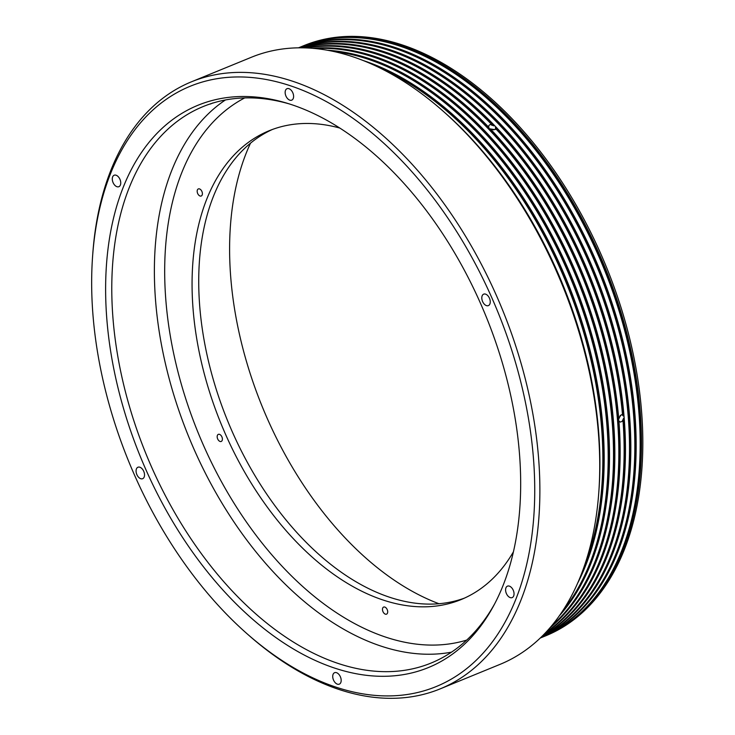 <?xml version="1.0" encoding="UTF-8"?>
<svg xmlns="http://www.w3.org/2000/svg" width="735" height="735" viewBox="0 0 735 735"><rect width="100%" height="100%" fill="white"/><g stroke="black" fill="none" stroke-linecap="round" stroke-linejoin="round"><path stroke-width="1.1" d="M442.507 110.618L444.427 112.308A324.374 199.13 67.7 0 1 598.979 489.776L598.795 492.321A328.021 201.362 -112.3 0 0 442.507 110.618A328.021 201.362 -112.3 0 0 251.444 57.238L191.541 81.769A328.021 201.362 67.7 0 1 499.24 302.012A328.021 201.362 67.7 0 1 448.635 685.029A328.021 201.362 67.7 0 1 440.118 688.897A328.021 201.362 67.7 0 1 249.055 635.518L247.135 633.827A324.374 199.13 -112.3 0 0 444.491 682.787A324.374 199.13 -112.3 0 0 491.54 297.115A324.374 199.13 -112.3 0 0 181.839 90.056A324.374 199.13 -112.3 0 0 92.592 256.359A324.374 199.13 -112.3 0 0 247.135 633.827M440.118 688.897L500.03 664.366A328.021 201.362 -112.3 0 0 508.546 660.499A328.021 201.362 -112.3 0 0 598.795 492.321M451.501 652.156A300.688 184.586 67.7 0 1 188.941 437.288A300.688 184.586 67.7 0 1 225.415 99.969M244.709 97.92A293.394 180.112 -112.3 0 0 198.404 433.411A293.394 180.112 -112.3 0 0 466.697 640.093M583.213 592.888A317.998 195.207 -112.3 0 0 618.264 420.438L618.089 418.27L618.705 418.463L621.149 414.898L622.517 414.788A318.907 195.767 -112.3 0 0 495.767 128.763L494.728 129.608L490.41 128.947L490.153 129.58L488.701 128.055A317.998 195.207 -112.3 0 0 360.867 49.861M301.001 47.803A318.907 195.767 -112.3 0 1 494.269 125.244L494.021 125.878L491.311 124.996L491.559 124.362L489.942 124.61L488.775 125.703L488.701 128.055M542.494 635.83A318.907 195.767 -112.3 0 0 623.032 421.036L620.276 422.101L618.264 420.438M383.532 607.119A3.831 2.352 -112.3 0 0 382.944 611.584A3.831 2.352 -112.3 0 0 386.536 614.157A3.831 2.352 -112.3 0 0 386.628 614.111A3.831 2.352 -112.3 0 0 387.226 609.646A3.831 2.352 -112.3 0 0 383.633 607.073A3.831 2.352 -112.3 0 0 383.532 607.119M218.231 434.413A3.831 2.352 -112.3 0 0 217.643 438.887A3.831 2.352 -112.3 0 0 221.235 441.45A3.831 2.352 -112.3 0 0 221.327 441.404A3.831 2.352 -112.3 0 0 221.924 436.939A3.831 2.352 -112.3 0 0 218.332 434.367A3.831 2.352 -112.3 0 0 218.231 434.413M198.239 188.969A3.831 2.352 -112.3 0 0 197.642 193.434A3.831 2.352 -112.3 0 0 201.234 196.006A3.831 2.352 -112.3 0 0 201.335 195.96A3.831 2.352 -112.3 0 0 201.923 191.486A3.831 2.352 -112.3 0 0 198.331 188.923A3.831 2.352 -112.3 0 0 198.239 188.969M582.552 570.966A317.998 195.207 -112.3 0 0 375.778 65.948M572.556 597.252A317.998 195.207 -112.3 0 0 572.363 280.292A317.998 195.207 -112.3 0 0 350.218 54.215M577.885 595.074A317.998 195.207 -112.3 0 0 577.692 278.115A317.998 195.207 -112.3 0 0 355.547 52.038M618.089 418.27A317.998 195.207 -112.3 0 0 490.153 129.58M593.862 588.533A317.998 195.207 -112.3 0 0 593.669 271.573A317.998 195.207 -112.3 0 0 371.524 45.496M599.181 586.346A317.998 195.207 -112.3 0 0 598.988 269.396A317.998 195.207 -112.3 0 0 376.844 43.319M604.51 584.169A317.998 195.207 -112.3 0 0 604.317 267.218A317.998 195.207 -112.3 0 0 382.172 41.132M210.394 104.03L212.727 102.983M114.008 175.307A6.192 3.804 -112.3 0 0 113.052 182.537A6.192 3.804 -112.3 0 0 118.859 186.699A6.192 3.804 -112.3 0 0 119.024 186.626A6.192 3.804 -112.3 0 0 119.98 179.395A6.192 3.804 -112.3 0 0 114.164 175.233A6.192 3.804 -112.3 0 0 114.008 175.307M286.87 88.76A6.192 3.804 -112.3 0 0 285.915 96A6.192 3.804 -112.3 0 0 291.721 100.153A6.192 3.804 -112.3 0 0 291.887 100.079A6.192 3.804 -112.3 0 0 292.842 92.849A6.192 3.804 -112.3 0 0 287.027 88.687A6.192 3.804 -112.3 0 0 286.87 88.76M483.52 294.221A6.192 3.804 -112.3 0 0 482.564 301.451A6.192 3.804 -112.3 0 0 488.38 305.613A6.192 3.804 -112.3 0 0 488.536 305.539A6.192 3.804 -112.3 0 0 489.492 298.309A6.192 3.804 -112.3 0 0 483.676 294.147A6.192 3.804 -112.3 0 0 483.52 294.221M507.306 586.218A6.192 3.804 -112.3 0 0 506.351 593.448A6.192 3.804 -112.3 0 0 512.166 597.61A6.192 3.804 -112.3 0 0 512.323 597.537A6.192 3.804 -112.3 0 0 513.278 590.306A6.192 3.804 -112.3 0 0 507.472 586.144A6.192 3.804 -112.3 0 0 507.306 586.218M334.443 672.764A6.192 3.804 -112.3 0 0 333.488 679.994A6.192 3.804 -112.3 0 0 339.304 684.156A6.192 3.804 -112.3 0 0 339.46 684.083A6.192 3.804 -112.3 0 0 340.415 676.852A6.192 3.804 -112.3 0 0 334.609 672.69A6.192 3.804 -112.3 0 0 334.443 672.764M137.794 467.304A6.192 3.804 -112.3 0 0 136.839 474.544A6.192 3.804 -112.3 0 0 142.654 478.696A6.192 3.804 -112.3 0 0 142.81 478.632A6.192 3.804 -112.3 0 0 143.766 471.392A6.192 3.804 -112.3 0 0 137.959 467.23A6.192 3.804 -112.3 0 0 137.794 467.304M436.186 664.027A303.84 186.525 67.7 0 1 146.081 470.069A303.84 186.525 67.7 0 1 190.144 108.817A303.84 186.525 67.7 0 1 287.789 103.442A303.84 186.525 67.7 0 1 485.78 315.747A303.84 186.525 67.7 0 1 493.534 605.943A303.84 186.525 67.7 0 1 436.186 664.027M289.93 104.104A300.688 184.586 -112.3 0 0 203.227 106.52A300.688 184.586 -112.3 0 0 195.418 110.066A300.688 184.586 -112.3 0 0 149.03 461.167A300.688 184.586 -112.3 0 0 431.096 663.053A300.688 184.586 -112.3 0 0 438.896 659.506A300.688 184.586 -112.3 0 0 494.591 603.968M92.592 256.359L92.775 253.814A328.021 201.362 67.7 0 1 183.024 85.637A328.021 201.362 67.7 0 1 191.541 81.769M339.882 128.074A253.309 155.498 -112.3 0 0 269.111 130.747A253.309 155.498 -112.3 0 0 262.533 133.733A253.309 155.498 -112.3 0 0 223.449 429.506A253.309 155.498 -112.3 0 0 461.065 599.585A253.309 155.498 -112.3 0 0 467.644 596.59A253.309 155.498 -112.3 0 0 513.397 551.856M272.464 129.443A253.309 155.498 -112.3 0 0 269.185 131.005A253.309 155.498 -112.3 0 0 228.971 424.086A253.309 155.498 -112.3 0 0 464.364 598.152M250.479 143.233A286.108 175.637 -112.3 0 0 262.459 407.181A286.108 175.637 -112.3 0 0 439.025 603.747M543.836 636.583A318.907 195.767 -112.3 0 0 544.497 636.308L545.829 635.766A318.907 195.767 -112.3 0 0 554.107 632.008A318.907 195.767 -112.3 0 0 603.316 259.63A318.907 195.767 -112.3 0 0 304.161 45.506L302.829 46.048A318.907 195.767 -112.3 0 0 302.159 46.323M544.497 636.308A318.907 195.767 -112.3 0 0 552.784 632.55A318.907 195.767 -112.3 0 0 601.983 260.172A318.907 195.767 -112.3 0 0 302.829 46.048M298.529 47.812A318.907 195.767 -112.3 0 1 597.013 263.185A318.907 195.767 -112.3 0 1 547.456 634.728A318.907 195.767 -112.3 0 1 540.197 638.063L543.165 636.859A318.907 195.767 -112.3 0 0 551.452 633.092A318.907 195.767 -112.3 0 0 600.651 260.714A318.907 195.767 -112.3 0 0 301.497 46.599L298.52 47.812M540.243 638.026A318.907 195.767 -112.3 0 0 546.123 635.279A318.907 195.767 -112.3 0 0 596.149 264.848A318.907 195.767 -112.3 0 0 298.594 47.812M540.638 637.64A318.907 195.767 -112.3 0 0 542.127 636.914A318.907 195.767 -112.3 0 0 593.669 270.113A318.907 195.767 -112.3 0 0 299.145 47.812M540.877 637.42A318.907 195.767 -112.3 0 0 592.851 271.904A318.907 195.767 -112.3 0 0 299.467 47.803M494.269 125.244L495.73 126.769A318.907 195.767 -112.3 0 1 624.033 416.286L624.208 418.454A318.907 195.767 -112.3 0 1 541.971 636.345M545.673 632.541A318.907 195.767 -112.3 0 0 582.203 276.268A318.907 195.767 -112.3 0 0 306.302 47.913M549.734 628.048A318.907 195.767 -112.3 0 0 578.206 277.904A318.907 195.767 -112.3 0 0 312.357 48.271M551.553 625.898A318.907 195.767 -112.3 0 0 576.874 278.446A318.907 195.767 -112.3 0 0 315.159 48.528M559.105 616.086A318.907 195.767 -112.3 0 0 572.887 280.081A318.907 195.767 -112.3 0 0 327.424 50.228M562.569 611.015A318.907 195.767 -112.3 0 0 571.554 280.632A318.907 195.767 -112.3 0 0 333.451 51.413M577.444 583.562A318.907 195.767 -112.3 0 0 567.558 282.268A318.907 195.767 -112.3 0 0 363.301 60.555M584.353 565.941A318.907 195.767 -112.3 0 0 380.583 68.263M491.559 124.362A318.907 195.767 -112.3 0 0 301.736 47.803M494.021 125.878A317.998 195.207 -112.3 0 0 366.195 47.674M618.705 418.463A318.907 195.767 -112.3 0 0 490.41 128.947M624.033 416.286L623.409 416.083A317.998 195.207 -112.3 0 0 495.482 127.403L495.73 126.769M495.519 129.388L495.482 127.403M623.409 416.083L621.902 414.586M544.681 633.588A318.907 195.767 -112.3 0 0 618.879 420.631M588.533 590.71A317.998 195.207 -112.3 0 0 623.583 418.252L624.208 418.454M623.032 421.036L622.416 420.843L623.583 418.252M488.95 127.421A318.907 195.767 -112.3 0 0 304.869 47.867M493.516 129.856L489.023 128.551M618.245 420.392L620.285 415.45"/></g></svg>
